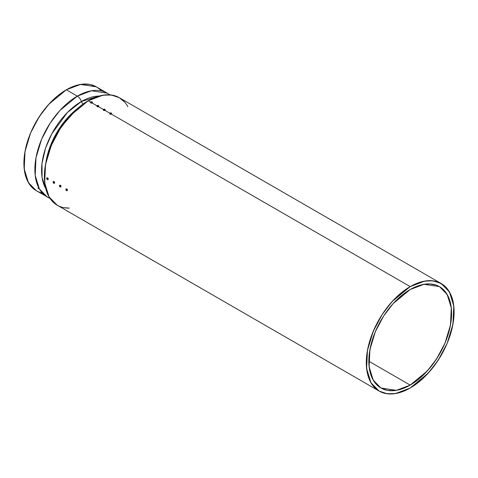 <?xml version="1.0" encoding="UTF-8"?>
<svg xmlns="http://www.w3.org/2000/svg" width="478" height="478" viewBox="0 0 478 478"><rect width="100%" height="100%" fill="white"/><g stroke="black" fill="none" stroke-linecap="round" stroke-linejoin="round"><path stroke-width="0.72" d="M76.97 108.978L58.824 129.305L50.668 145.127L45.84 162.902L50.668 145.127L58.824 129.305L76.97 108.978A54.325 31.363 120 0 0 45.84 162.902M45.727 188.535A56.332 32.522 -60 0 1 81.403 101.491A3.555 2.055 60 0 0 83.136 104.061A3.555 2.055 60 0 1 81.403 101.491L67.332 112.575L51.749 133.9L45.518 148.234L42.004 163.458L42.076 177.523L45.727 188.535L42.076 177.523L42.004 163.458L45.518 148.234L51.749 133.9L67.332 112.575L81.403 101.491A6.465 3.734 -120 0 0 77.287 96.138A59.977 34.631 -60 0 0 38.103 148.993A59.977 34.631 -60 0 0 47.298 197.05L39.399 188.995L35.187 175.336L36.005 157.722L41.574 139.307L50.202 123.055L59.875 110.508L77.287 96.138L66.311 89.798L48.899 104.168L39.232 116.722L30.604 132.968L25.029 151.383L24.211 168.997L28.429 182.662L36.322 190.716L31.046 186.342L27.127 180.134L24.713 172.343L23.9 163.261L24.713 153.235L27.127 142.653L31.046 131.922L36.322 121.46L42.751 111.655L50.082 102.895L58.035 95.516L66.311 89.798L74.586 85.962L82.545 84.158L89.876 84.451L96.299 86.829L80.447 84.439L66.311 89.798A59.977 34.631 120 0 0 25.8 147.654A59.977 34.631 120 0 0 42.315 193.004M83.136 104.061A3.555 2.055 60 0 1 81.403 101.491L99.113 96.06L81.403 101.491A6.465 3.734 -120 0 0 77.287 96.138L66.311 89.798L77.287 96.138L91.423 90.772L107.275 93.168A59.977 34.631 120 0 0 77.287 96.138A59.977 34.631 -60 0 0 37.445 151.317A59.977 34.631 -60 0 0 49.969 198.34M107.275 93.168L96.299 86.829L99.095 88.777M410.202 385.107A58.531 33.795 -60 0 1 368.813 361.207A58.531 33.795 -60 0 1 410.202 289.525L423.998 284.291L439.467 286.627L447.169 294.484L451.286 307.82L450.485 325.004L445.048 342.977L436.629 358.835L427.189 371.083L410.202 385.107L368.813 361.207L369.608 370.074L371.962 377.68L375.786 383.732L380.936 388.005L373.228 380.141L369.118 366.811L369.912 349.621L375.35 331.648L383.774 315.797L393.209 303.548L410.202 289.525L402.123 295.105L394.362 302.305L390.687 306.434L383.942 315.528L378.206 325.47L375.786 330.633L371.962 341.101L370.593 346.305L369.01 356.409L368.813 361.207L410.202 385.107L396.405 390.335L380.936 388.005L387.204 390.323L394.362 390.61L398.186 389.982L406.145 387.216L414.259 382.531L422.211 376.108L429.71 368.197L433.193 363.776L439.467 354.21L444.612 343.999L448.436 333.525L449.804 328.32L451.387 318.217L451.387 308.848L449.804 300.578L448.436 296.952L444.612 290.893L439.467 286.627L436.456 285.211L429.71 283.902L422.211 284.643L414.259 287.409L410.202 289.525A58.531 33.795 -60 0 1 451.585 313.419A58.531 33.795 -60 0 1 410.202 385.107L368.813 361.207M98.211 106.002A1.374 0.795 120 0 0 98.151 106.038A1.374 0.795 120 0 1 98.211 106.002A1.374 0.795 120 0 0 98.151 106.038L97.464 105.638A1.374 0.795 -60 0 1 97.524 105.608A1.374 0.795 -60 0 1 97.578 105.572A1.458 0.842 60 0 1 97.865 105.674A1.458 0.842 -60 0 1 98.151 105.572A1.374 0.795 60 0 1 98.265 105.638A1.458 0.842 120 0 0 97.978 105.74A1.458 0.842 60 0 1 98.265 105.973A1.374 0.795 120 0 0 98.211 106.002A1.458 0.842 60 0 1 98.546 106.427A0.962 0.556 180 0 1 97.183 106.427A0.962 0.556 0 0 1 97.183 105.638A1.458 0.842 60 0 1 97.524 105.608A1.374 0.795 -60 0 1 97.578 105.572L98.151 105.572A1.374 0.795 60 0 1 98.265 105.638L98.265 105.973A1.374 0.795 120 0 0 98.211 106.002A1.458 0.842 60 0 1 98.546 106.427A0.962 0.556 180 0 0 98.546 105.638A0.962 0.556 0 0 0 98.432 105.584A0.962 0.556 0 0 0 97.297 105.584A0.962 0.556 0 0 0 97.183 105.638A1.458 0.842 60 0 1 97.524 105.608A1.374 0.795 -60 0 1 97.578 105.572L98.265 105.973A1.374 0.795 120 0 0 98.211 106.002A1.458 0.842 60 0 1 98.546 106.427A0.962 0.556 180 0 0 98.546 105.638A0.962 0.556 180 0 1 98.821 106.11A0.962 0.556 180 0 1 98.546 106.427A0.962 0.556 180 0 1 97.183 106.427L97.183 106.69A0.962 0.556 0 0 0 98.337 106.785A0.962 0.556 0 0 0 98.803 106.164L98.546 106.69L103.397 109.492L98.546 106.69L97.183 106.69A0.962 0.556 0 0 0 98.175 106.827A0.962 0.556 0 0 0 98.821 106.373M92.409 102.495L92.146 102.997L96.992 105.793L92.146 102.997L90.778 102.997A0.962 0.556 0 0 0 91.77 103.129A0.962 0.556 0 0 0 92.421 102.674M124.764 102.208L119.303 97.679L111.165 94.973L102.895 95.206L88.263 100.75L90.593 102.101L88.263 100.75L70.236 115.628L60.228 128.618L51.295 145.437L45.53 164.504L44.681 182.733L49.049 196.876L57.223 205.211L379.156 391.082L370.982 382.741L366.62 368.604L367.468 350.368L373.234 331.308L382.167 314.488L392.175 301.499L410.202 286.621L111.35 114.087L109.988 114.087A0.962 0.556 0 0 0 110.98 114.218A0.962 0.556 0 0 0 111.625 113.764M111.35 114.087L410.202 286.621L414.504 284.38L422.94 281.446L430.893 280.658L438.051 282.05L444.134 285.563L446.703 288.079L450.76 294.496L452.212 298.344L453.891 307.121L453.891 317.057L452.212 327.777L450.76 333.297L446.703 344.405L444.134 349.878L441.242 355.238L434.592 365.383L430.893 370.074L422.94 378.468L414.504 385.28L410.202 388.005A62.086 35.844 -60 0 1 366.297 362.659A62.086 35.844 -60 0 1 410.202 286.621L424.834 281.07L433.104 280.843L441.242 283.55L449.416 291.885L453.777 306.028L452.935 324.257L447.163 343.324L438.23 360.143L428.222 373.133L410.202 388.005L395.569 393.555L387.3 393.782L379.156 391.082L376.264 389.068L371.484 383.565L369.643 380.13L367.14 372.063L366.297 362.659L366.512 357.568L367.14 352.286L369.643 341.334L371.484 335.771L376.264 324.747L382.346 314.207L385.812 309.248L393.4 300.178L397.457 296.163L405.894 289.351L410.202 286.621L111.35 114.087L111.637 113.423M105.214 109.886L104.951 110.388L109.797 113.184L104.951 110.388L103.583 110.388A0.962 0.556 0 0 0 104.574 110.52A0.962 0.556 0 0 0 105.226 110.071M441.242 283.55L119.303 97.679L116.112 96.18L112.653 95.218L105.064 94.913L96.825 96.783L88.263 100.75A62.086 35.844 120 0 1 127.877 106.731L126.981 105.196M90.593 102.101L88.263 100.75L83.961 103.481L75.518 110.293L67.565 118.687L60.413 128.337L54.325 138.877L49.545 149.901L47.704 155.464L46.252 160.984L44.573 171.698L44.358 176.788L45.207 186.193L46.252 190.417L49.545 197.695L54.325 203.198L57.217 205.211M63.873 207.673L69.352 208.109A62.086 35.844 120 0 1 45.446 164.97A62.086 35.844 120 0 1 88.263 100.75M410.202 286.621A62.086 35.844 -60 0 1 454.1 311.967A62.086 35.844 -60 0 1 410.202 388.005L401.634 391.978L393.4 393.848L385.812 393.543L382.346 392.581L379.156 391.082M111.01 113.394A1.374 0.795 120 0 0 110.956 113.429A1.374 0.795 120 0 1 111.01 113.394A1.374 0.795 120 0 0 110.956 113.429L110.269 113.035A1.374 0.795 -60 0 1 110.328 112.999A1.374 0.795 -60 0 1 110.382 112.969A1.458 0.842 60 0 1 110.669 113.065A1.458 0.842 -60 0 1 110.956 112.969A1.374 0.795 60 0 1 111.069 113.035A1.458 0.842 120 0 0 110.782 113.131A1.458 0.842 60 0 1 111.069 113.364A1.374 0.795 120 0 0 111.01 113.394A1.458 0.842 60 0 1 111.35 113.818A0.962 0.556 180 0 1 109.988 113.818A0.962 0.556 0 0 1 109.988 113.029A1.458 0.842 60 0 1 110.328 112.999A1.374 0.795 -60 0 1 110.382 112.969L110.956 112.969A1.374 0.795 60 0 1 111.069 113.035L111.069 113.364A1.374 0.795 120 0 0 111.01 113.394A1.458 0.842 60 0 1 111.35 113.818A0.962 0.556 180 0 0 111.35 113.029A0.962 0.556 0 0 0 111.237 112.975A0.962 0.556 0 0 0 110.101 112.975A0.962 0.556 0 0 0 109.988 113.029A1.458 0.842 60 0 1 110.328 112.999A1.374 0.795 -60 0 1 110.382 112.969L111.069 113.364A1.374 0.795 120 0 0 111.01 113.394A1.458 0.842 60 0 1 111.35 113.818A0.962 0.556 180 0 0 111.35 113.029A0.962 0.556 180 0 1 111.625 113.501A0.962 0.556 180 0 1 111.35 113.818A0.962 0.556 180 0 1 109.988 113.818L109.707 113.423A0.962 0.556 0 0 0 109.988 113.818L109.988 114.087A0.962 0.556 0 0 0 111.141 114.176A0.962 0.556 0 0 0 111.607 113.561M109.713 113.615A0.962 0.556 0 0 0 109.988 114.087L109.988 113.818A0.962 0.556 180 0 0 111.35 113.818M110.669 113.065L110.669 113.196A1.458 0.842 -120 0 1 110.956 113.429L110.669 113.065L110.382 113.429A1.374 0.795 -120 0 0 110.269 113.364L110.269 113.035A1.374 0.795 -60 0 1 110.328 112.999A1.458 0.842 60 0 0 109.988 113.029A0.962 0.556 0 0 0 109.707 113.423M110.669 113.196A1.458 0.842 120 0 0 110.382 113.429A1.374 0.795 -120 0 0 110.269 113.364A1.458 0.842 -60 0 1 110.555 113.131L110.555 113.131A1.458 0.842 -120 0 0 110.269 113.035A1.374 0.795 -60 0 1 110.328 112.999M104.61 109.695A1.374 0.795 120 0 0 104.551 109.731A1.374 0.795 120 0 1 104.61 109.695A1.374 0.795 120 0 0 104.551 109.731L103.869 109.337A1.374 0.795 -60 0 1 103.923 109.301A1.374 0.795 -60 0 1 103.983 109.271A1.458 0.842 60 0 1 104.27 109.372A1.458 0.842 -60 0 1 104.551 109.271A1.374 0.795 60 0 1 104.67 109.337A1.458 0.842 120 0 0 104.383 109.438A1.458 0.842 60 0 1 104.67 109.665A1.374 0.795 120 0 0 104.61 109.695A1.458 0.842 60 0 1 104.951 110.125A0.962 0.556 180 0 1 103.583 110.125A0.962 0.556 0 0 1 103.583 109.337A1.458 0.842 60 0 1 103.923 109.301A1.374 0.795 -60 0 1 103.983 109.271L104.551 109.271A1.374 0.795 60 0 1 104.67 109.337L104.67 109.665A1.374 0.795 120 0 0 104.61 109.695A1.458 0.842 60 0 1 104.951 110.125A0.962 0.556 180 0 0 104.951 109.337A0.962 0.556 0 0 0 104.831 109.277A0.962 0.556 0 0 0 103.696 109.283A0.962 0.556 0 0 0 103.583 109.337A1.458 0.842 60 0 1 103.923 109.301A1.374 0.795 -60 0 1 103.983 109.271L104.67 109.665A1.374 0.795 120 0 0 104.61 109.695A1.458 0.842 60 0 1 104.951 110.125A0.962 0.556 180 0 0 104.951 109.337A0.962 0.556 180 0 1 105.226 109.803A0.962 0.556 180 0 1 104.951 110.125A0.962 0.556 180 0 1 103.583 110.125L103.302 109.731A0.962 0.556 0 0 0 103.583 110.125L103.583 110.388A0.962 0.556 0 0 0 104.742 110.478A0.962 0.556 0 0 0 105.202 109.862M103.314 109.916A0.962 0.556 0 0 0 103.583 110.388L103.583 110.125A0.962 0.556 180 0 0 104.951 110.125M104.27 109.372L104.27 109.504A1.458 0.842 -120 0 1 104.551 109.731L104.27 109.372L103.983 109.731A1.374 0.795 -120 0 0 103.869 109.665L103.869 109.337A1.374 0.795 -60 0 1 103.923 109.301A1.458 0.842 60 0 0 103.583 109.337A0.962 0.556 0 0 0 103.302 109.731M104.27 109.504A1.458 0.842 120 0 0 103.983 109.731A1.374 0.795 -120 0 0 103.869 109.665A1.458 0.842 -60 0 1 104.15 109.438L104.15 109.438A1.458 0.842 -120 0 0 103.869 109.337A1.374 0.795 -60 0 1 103.923 109.301M96.909 106.224A0.962 0.556 0 0 0 97.183 106.69L96.903 106.032A0.962 0.556 0 0 0 97.183 106.427L97.183 106.427A0.962 0.556 180 0 0 98.546 106.427M97.865 105.674L97.865 105.805A1.458 0.842 -120 0 1 98.151 106.038L97.865 105.674L97.578 106.038A1.374 0.795 -120 0 0 97.464 105.973L97.464 105.638A1.374 0.795 -60 0 1 97.524 105.608A1.458 0.842 60 0 0 97.183 105.638A0.962 0.556 0 0 0 96.903 106.032M97.865 105.805A1.458 0.842 120 0 0 97.578 106.038A1.374 0.795 -120 0 0 97.464 105.973A1.458 0.842 -60 0 1 97.751 105.74L97.751 105.74A1.458 0.842 -120 0 0 97.464 105.638A1.374 0.795 -60 0 1 97.524 105.608M91.806 102.304A1.374 0.795 120 0 0 91.746 102.34A1.374 0.795 120 0 1 91.806 102.304A1.374 0.795 120 0 0 91.746 102.34L91.065 101.945A1.374 0.795 -60 0 1 91.119 101.91A1.374 0.795 -60 0 1 91.178 101.88A1.458 0.842 60 0 1 91.465 101.975A1.458 0.842 -60 0 1 91.746 101.88A1.374 0.795 60 0 1 91.866 101.945A1.458 0.842 120 0 0 91.579 102.041A1.458 0.842 60 0 1 91.866 102.274A1.374 0.795 120 0 0 91.806 102.304A1.458 0.842 60 0 1 92.146 102.728A0.962 0.556 180 0 1 90.778 102.728A0.962 0.556 0 0 1 90.778 101.945A1.458 0.842 60 0 1 91.119 101.91A1.374 0.795 -60 0 1 91.178 101.88L91.746 101.88A1.374 0.795 60 0 1 91.866 101.945L91.866 102.274A1.374 0.795 120 0 0 91.806 102.304A1.458 0.842 60 0 1 92.146 102.728A0.962 0.556 180 0 0 92.146 101.945A0.962 0.556 0 0 0 92.027 101.886A0.962 0.556 0 0 0 90.892 101.886A0.962 0.556 0 0 0 90.778 101.945A1.458 0.842 60 0 1 91.119 101.91A1.374 0.795 -60 0 1 91.178 101.88L91.866 102.274A1.374 0.795 120 0 0 91.806 102.304A1.458 0.842 60 0 1 92.146 102.728A0.962 0.556 180 0 0 92.146 101.945A0.962 0.556 180 0 1 92.421 102.412A0.962 0.556 180 0 1 92.146 102.728A0.962 0.556 180 0 1 90.778 102.728L90.497 102.34A0.962 0.556 0 0 0 90.778 102.728L90.778 102.997A0.962 0.556 0 0 0 91.937 103.087A0.962 0.556 0 0 0 92.403 102.471M90.509 102.525A0.962 0.556 0 0 0 90.778 102.997L90.778 102.728A0.962 0.556 180 0 0 92.146 102.728M91.465 101.975L91.465 102.107A1.458 0.842 -120 0 1 91.746 102.34L91.465 101.975L91.178 102.34A1.374 0.795 -120 0 0 91.065 102.274L91.065 101.945A1.374 0.795 -60 0 1 91.119 101.91A1.458 0.842 60 0 0 90.778 101.945A0.962 0.556 0 0 0 90.497 102.34M91.465 102.107A1.458 0.842 120 0 0 91.178 102.34A1.374 0.795 -120 0 0 91.065 102.274A1.458 0.842 -60 0 1 91.346 102.041L91.346 102.041A1.458 0.842 -120 0 0 91.065 101.945A1.374 0.795 -60 0 1 91.119 101.91M60.909 186.82A0.962 0.556 -120 0 0 60.981 186.038A0.962 0.556 -120 0 0 60.365 185.243L60.138 185.374A0.962 0.556 60 0 1 60.82 186.557A0.962 0.556 60 0 1 60.682 186.952A0.962 0.556 60 0 1 60.138 186.952A0.962 0.556 -120 0 1 60.031 186.88A0.962 0.556 -120 0 1 59.463 185.894L60.037 186.886M60.628 186.91L60.748 186.904A0.962 0.556 -120 0 0 61.023 186.199A0.962 0.556 -120 0 0 60.365 185.243A0.962 0.556 -120 0 0 59.822 185.243L60.138 185.374A0.962 0.556 60 0 1 60.82 186.557A0.962 0.556 60 0 1 60.138 186.952A0.962 0.556 60 0 0 60.82 186.557A1.458 0.842 0 0 1 60.282 186.474A1.458 0.842 0 0 0 60.82 186.557A0.962 0.556 60 0 0 60.138 185.374A0.962 0.556 -120 0 0 59.457 185.769A1.458 0.842 0 0 0 59.595 186.079A1.374 0.795 -60 0 1 59.595 186.014L60.282 186.408A1.374 0.795 120 0 0 60.282 186.474A1.374 0.795 120 0 0 60.282 186.54L59.595 186.145A1.374 0.795 -60 0 1 59.595 186.079A1.374 0.795 -60 0 1 59.595 186.014L59.953 186.157L59.881 185.846A1.374 0.795 0 0 0 59.995 185.912L60.282 186.408A1.374 0.795 120 0 0 60.282 186.474A1.374 0.795 120 0 0 60.282 186.54L59.995 186.707A1.374 0.795 180 0 1 59.881 186.641L59.941 186.277A1.458 0.842 0 0 0 60.282 186.408A1.374 0.795 120 0 0 60.282 186.474A1.458 0.842 0 0 0 60.82 186.557M60.622 187L60.999 186.091L60.138 185.374A0.962 0.556 -120 0 0 59.654 185.327A0.962 0.556 -120 0 0 59.457 185.769A1.458 0.842 0 0 0 59.595 186.079A1.374 0.795 -60 0 1 59.595 186.014A1.458 0.842 0 0 0 59.828 186.211A1.458 0.842 -60 0 1 59.881 185.846A1.374 0.795 0 0 0 59.995 185.912A1.458 0.842 120 0 0 59.941 186.277L59.595 186.145A1.374 0.795 -60 0 1 59.595 186.079A1.458 0.842 0 0 1 59.457 185.769A0.962 0.556 -120 0 0 59.463 185.894M48.105 179.429A0.962 0.556 -120 0 0 48.176 178.641A0.962 0.556 -120 0 0 47.561 177.852L47.334 177.983A0.962 0.556 60 0 1 48.015 179.166A0.962 0.556 60 0 1 47.878 179.561A0.962 0.556 60 0 1 47.334 179.561A0.962 0.556 -120 0 1 47.226 179.489A0.962 0.556 -120 0 1 46.659 178.503L47.238 179.495M46.993 177.876L47.334 177.983A0.962 0.556 60 0 1 48.015 179.166A0.962 0.556 60 0 1 47.334 179.561A0.962 0.556 60 0 0 48.015 179.166A1.458 0.842 0 0 1 47.477 179.083A1.458 0.842 0 0 0 48.015 179.166A0.962 0.556 60 0 0 47.334 177.983A0.962 0.556 -120 0 0 46.653 178.378A1.458 0.842 0 0 0 46.79 178.688A1.374 0.795 -60 0 1 46.796 178.623L47.477 179.017A1.374 0.795 120 0 0 47.477 179.083A1.374 0.795 120 0 0 47.477 179.148L46.796 178.754A1.374 0.795 -60 0 1 46.79 178.688A1.374 0.795 -60 0 1 46.796 178.623L47.149 178.76M47.92 179.519A0.962 0.556 -120 0 0 48.218 178.808A0.962 0.556 -120 0 0 47.561 177.852L47.334 177.983A0.962 0.556 -120 0 0 46.85 177.936A0.962 0.556 -120 0 0 46.653 178.378A1.458 0.842 0 0 0 46.79 178.688A1.374 0.795 -60 0 1 46.796 178.623A1.458 0.842 0 0 0 47.023 178.82L47.077 178.455A1.374 0.795 0 0 0 47.191 178.521L47.477 179.017A1.374 0.795 120 0 0 47.477 179.083A1.374 0.795 120 0 0 47.477 179.148L47.191 179.316A1.374 0.795 180 0 1 47.077 179.25L47.137 178.886A1.458 0.842 0 0 0 47.477 179.017A1.374 0.795 120 0 0 47.477 179.083A1.458 0.842 0 0 0 48.015 179.166M47.334 177.983A0.962 0.556 -120 0 0 46.653 178.378A0.962 0.556 -120 0 0 46.659 178.503M47.818 179.609L48.23 178.874L47.561 177.852A0.962 0.556 -120 0 0 47.017 177.846M47.477 179.083A1.374 0.795 120 0 0 47.477 179.148A1.458 0.842 180 0 1 47.137 179.017A1.458 0.842 120 0 0 47.191 179.316A1.374 0.795 180 0 1 47.077 179.25A1.458 0.842 -60 0 1 47.023 178.951L46.796 178.754A1.374 0.795 -60 0 1 46.79 178.688A1.458 0.842 0 0 1 46.653 178.378M46.79 178.688A1.374 0.795 -60 0 0 46.796 178.754A1.458 0.842 180 0 0 47.023 178.951L47.137 178.886A1.458 0.842 120 0 1 47.191 178.521A1.374 0.795 0 0 1 47.077 178.455A1.458 0.842 -60 0 0 47.023 178.82M54.51 183.128A0.962 0.556 -120 0 0 54.576 182.339A0.962 0.556 -120 0 0 53.966 181.55L53.733 181.682A0.962 0.556 60 0 1 54.42 182.859A0.962 0.556 60 0 1 54.277 183.259A0.962 0.556 60 0 1 53.733 183.253A0.962 0.556 -120 0 1 53.626 183.182A0.962 0.556 -120 0 1 53.064 182.196A0.962 0.556 -120 0 1 53.052 182.076A1.458 0.842 0 0 0 53.195 182.387A1.374 0.795 -60 0 1 53.195 182.315L53.883 182.716A1.374 0.795 120 0 0 53.883 182.781A1.458 0.842 0 0 0 54.42 182.859A0.962 0.556 60 0 1 53.733 183.253A0.962 0.556 60 0 0 54.42 182.859A0.962 0.556 60 0 0 53.733 181.682A0.962 0.556 -120 0 0 53.052 182.076A1.458 0.842 0 0 0 53.195 182.387A1.374 0.795 -60 0 1 53.195 182.315L53.482 182.154A1.374 0.795 0 0 0 53.596 182.22L53.883 182.716A1.374 0.795 120 0 0 53.883 182.781A1.458 0.842 0 0 0 54.42 182.859A0.962 0.556 60 0 0 53.733 181.682A0.962 0.556 -120 0 0 53.255 181.634A0.962 0.556 -120 0 0 53.052 182.076A1.458 0.842 0 0 0 53.195 182.387A1.374 0.795 -60 0 1 53.195 182.315A1.458 0.842 0 0 0 53.422 182.518A1.458 0.842 -60 0 1 53.482 182.154A1.374 0.795 0 0 0 53.596 182.22A1.458 0.842 120 0 0 53.536 182.584A1.458 0.842 0 0 0 53.883 182.716A1.374 0.795 120 0 0 53.883 182.781A1.374 0.795 120 0 0 53.883 182.847L53.195 182.447A1.374 0.795 -60 0 1 53.195 182.387A1.374 0.795 -60 0 0 53.195 182.447L53.195 182.447A1.374 0.795 -60 0 1 53.195 182.387M54.319 183.211A0.962 0.556 -120 0 0 54.623 182.5A0.962 0.556 -120 0 0 53.966 181.55A0.962 0.556 -120 0 0 53.381 181.592L53.733 181.682A0.962 0.556 -120 0 0 53.052 182.076M54.217 183.301L54.635 182.566L53.966 181.55A0.962 0.556 -120 0 0 53.422 181.544M54.42 182.859A1.458 0.842 0 0 1 53.883 182.781A1.374 0.795 120 0 0 53.883 182.847L53.596 183.008A1.374 0.795 180 0 1 53.482 182.943L53.279 182.405M53.883 182.781A1.374 0.795 120 0 0 53.883 182.847A1.458 0.842 180 0 1 53.536 182.716L53.65 182.65M53.536 182.716L53.536 182.716A1.458 0.842 120 0 0 53.596 183.008A1.374 0.795 180 0 1 53.482 182.943A1.458 0.842 -60 0 1 53.422 182.65A1.458 0.842 180 0 1 53.195 182.447M67.314 190.519A0.962 0.556 -120 0 0 67.38 189.73A0.962 0.556 -120 0 0 66.771 188.941L66.538 189.073A0.962 0.556 60 0 1 67.225 190.256A0.962 0.556 60 0 1 67.081 190.65A0.962 0.556 60 0 1 66.538 190.65A0.962 0.556 -120 0 1 66.43 190.573A0.962 0.556 -120 0 1 65.868 189.593L66.442 190.585M66.203 188.965L66.538 189.073A0.962 0.556 60 0 1 67.225 190.256A0.962 0.556 60 0 1 66.538 190.65A0.962 0.556 60 0 0 67.225 190.256A1.458 0.842 0 0 1 66.687 190.172A1.458 0.842 0 0 0 67.225 190.256A0.962 0.556 60 0 0 66.538 189.073A0.962 0.556 -120 0 0 65.856 189.467A1.458 0.842 0 0 0 66 189.778A1.374 0.795 -60 0 1 66 189.712L66.687 190.107A1.374 0.795 120 0 0 66.687 190.172A1.374 0.795 120 0 0 66.687 190.238L66 189.844A1.374 0.795 -60 0 1 66 189.778A1.374 0.795 -60 0 1 66 189.712L66.287 189.545A1.374 0.795 0 0 0 66.4 189.611L66.687 190.107A1.374 0.795 120 0 0 66.687 190.172A1.374 0.795 120 0 0 66.687 190.238L66.4 190.405A1.374 0.795 180 0 1 66.287 190.34L66.34 189.975A1.458 0.842 0 0 0 66.687 190.107A1.374 0.795 120 0 0 66.687 190.172A1.458 0.842 0 0 0 67.225 190.256M67.123 190.608A0.962 0.556 -120 0 0 67.428 189.897A0.962 0.556 -120 0 0 66.771 188.941L66.538 189.073A0.962 0.556 -120 0 0 66.06 189.025A0.962 0.556 -120 0 0 65.856 189.467A1.458 0.842 0 0 0 66 189.778A1.374 0.795 -60 0 1 66 189.712A1.458 0.842 0 0 0 66.227 189.909A1.458 0.842 -60 0 1 66.287 189.545A1.374 0.795 0 0 0 66.4 189.611A1.458 0.842 120 0 0 66.34 189.975L66 189.844A1.374 0.795 -60 0 1 66 189.778A1.458 0.842 0 0 1 65.856 189.467A0.962 0.556 -120 0 0 65.868 189.593M67.022 190.698L67.44 189.963L66.771 188.941A0.962 0.556 -120 0 0 66.227 188.935M99.113 96.06A56.332 32.522 -60 0 0 81.403 101.491A6.465 3.734 -120 0 0 77.287 96.138A59.977 34.631 120 0 1 109.725 94.835M101.282 90.874A59.977 34.631 120 0 0 66.311 89.798M109.797 113.184L104.951 110.388M103.397 109.492L98.546 106.69M96.992 105.793L92.146 102.997M109.988 113.029A0.962 0.556 0 0 0 109.988 113.818M109.731 113.561A0.962 0.556 0 0 0 109.988 114.087M103.583 109.337A0.962 0.556 0 0 0 103.583 110.125M103.332 109.862A0.962 0.556 0 0 0 103.583 110.388M97.183 105.638A0.962 0.556 0 0 0 97.183 106.427M96.926 106.164A0.962 0.556 0 0 0 97.183 106.69M90.778 101.945A0.962 0.556 0 0 0 90.778 102.728M90.527 102.471A0.962 0.556 0 0 0 90.778 102.997M60.138 185.374A0.962 0.556 -120 0 0 59.457 185.769M60.282 186.474A1.374 0.795 120 0 0 60.282 186.54A1.458 0.842 180 0 1 59.941 186.408A1.458 0.842 120 0 0 59.995 186.707A1.374 0.795 180 0 1 59.881 186.641A1.458 0.842 -60 0 1 59.828 186.342A1.458 0.842 180 0 1 59.595 186.145A1.374 0.795 -60 0 1 59.595 186.079M60.365 185.243A0.962 0.556 -120 0 0 59.786 185.285M47.561 177.852A0.962 0.556 -120 0 0 46.981 177.894M66.538 189.073A0.962 0.556 -120 0 0 65.856 189.467M66.687 190.172A1.374 0.795 120 0 0 66.687 190.238A1.458 0.842 180 0 1 66.34 190.107A1.458 0.842 120 0 0 66.4 190.405A1.374 0.795 180 0 1 66.287 190.34A1.458 0.842 -60 0 1 66.227 190.041A1.458 0.842 180 0 1 66 189.844A1.374 0.795 -60 0 1 66 189.778M66.771 188.941A0.962 0.556 -120 0 0 66.185 188.983M50.005 198.4L36.322 190.716M37.858 188.057L39.363 188.929M111.249 112.981L110.095 112.981M104.843 109.283L103.69 109.283M98.444 105.584L97.291 105.584M92.039 101.892L90.886 101.892M53.058 182.19L53.638 183.188"/></g></svg>
